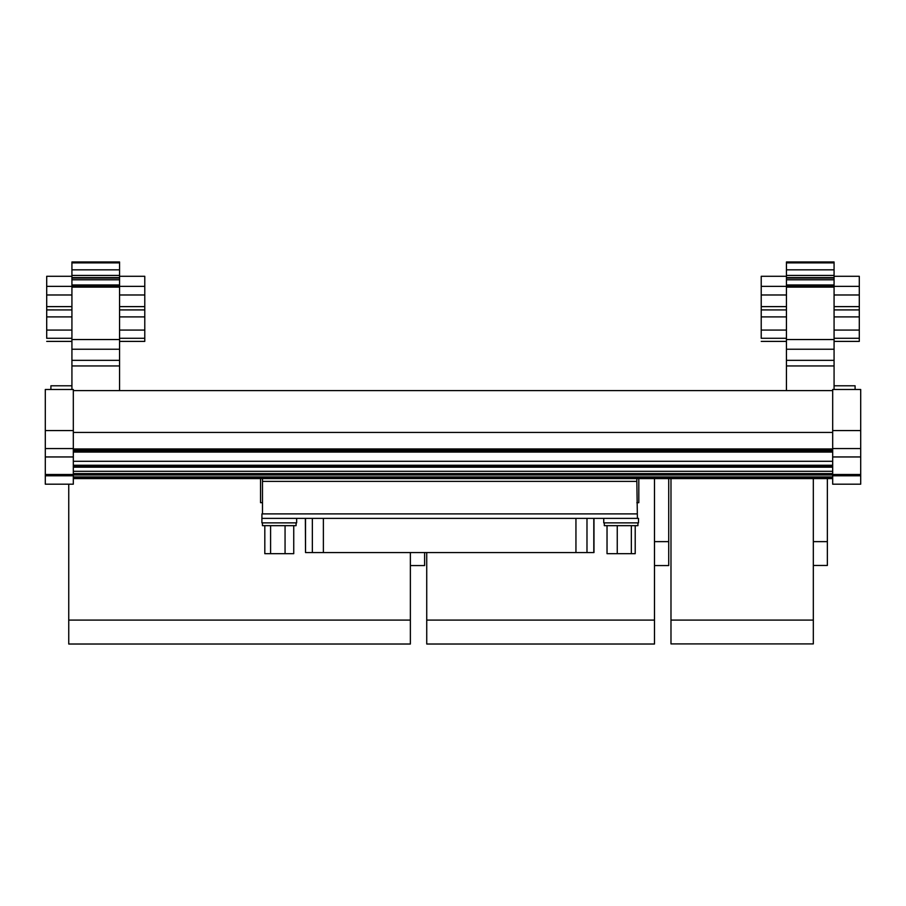 <?xml version="1.0" encoding="UTF-8"?>
<svg xmlns="http://www.w3.org/2000/svg" width="906" height="906" viewBox="0 0 906 906"><rect width="100%" height="100%" fill="white"/><g stroke="black" fill="none" stroke-linecap="round" stroke-linejoin="round"><path stroke-width="1.36" d="M262.457 522.864L262.457 525.661L296.081 525.661L296.081 522.864M296.647 518.379L296.647 522.864L261.902 522.864L261.902 518.379M636.839 513.895L261.925 513.895L261.925 518.379L637.405 518.379L636.839 481.392L262.491 481.392L262.491 478.583M637.405 518.379L638.492 518.379L638.492 522.864L603.747 522.864L603.747 518.379M593.974 518.379L593.974 552.558L305.526 552.558L305.526 518.379M305.356 518.379L305.526 552.558M636.839 502.683L638.809 502.683L638.809 478.583M260.532 478.583L260.532 502.683L262.491 502.683M50.906 484.189L68.743 484.189L68.743 644.019L410.373 644.019L410.373 620.089L68.743 620.089M813.328 541.629L827.359 541.629L827.359 478.583L832.682 478.583L73.318 478.583M827.359 541.629L827.359 565.457L813.328 565.457M813.328 620.089L813.328 643.906L670.984 643.906L670.984 620.089L813.328 620.089L813.328 478.583M654.483 565.559L668.719 565.559L668.719 478.583L670.984 478.583L670.984 620.089M410.373 552.558L410.373 620.089M668.719 541.629L654.483 541.629L654.483 478.583L654.483 644.019L426.737 644.019L426.726 552.558M832.682 475.786L832.682 484.189L860.7 484.189L860.7 475.786L832.682 475.786L832.682 456.952L860.7 456.952L860.7 389.478L832.682 389.478L832.682 456.862M635.208 525.661L635.208 553.679L607.031 553.679L607.031 525.661M424.608 552.558L424.608 565.559L410.373 565.559M73.318 473.578L832.682 473.578M73.318 471.313L832.682 471.313M50.906 389.478L50.906 385.786L71.925 385.786M73.318 390.599L832.682 390.599M71.925 389.478L71.925 286.364L46.704 286.364L46.704 276.285L71.925 276.285M71.925 286.647L71.925 261.981L119.558 261.981L119.558 262.876L71.925 262.876M786.442 390.599L786.442 286.364L761.221 286.364L761.221 276.285L786.442 276.285M786.442 286.647L786.442 261.981L834.075 261.981L834.075 262.876L786.442 262.876M119.558 390.599L119.558 286.364L144.779 286.364L144.779 309.909L119.558 309.909L144.779 309.931L144.779 316.896L119.558 316.896M71.925 338.289L46.704 338.289L46.704 309.931L71.925 309.931L46.704 309.909L46.704 286.364M71.925 277.598L119.558 277.598L119.558 269.829L71.925 269.829M119.558 269.829L119.558 262.876M834.075 389.478L834.075 286.364L859.296 286.364L859.296 309.909L834.075 309.909L859.296 309.931L859.296 316.896L834.075 316.896M786.442 338.289L761.221 338.289L761.221 309.931L786.442 309.931L761.221 309.909L761.221 286.364M786.442 277.598L834.075 277.598L834.075 269.829L786.442 269.829M834.075 269.829L834.075 262.876M834.075 385.786L855.094 385.786L855.094 389.478M73.318 430.577L73.318 389.478L45.3 389.478L45.3 430.577L73.318 430.577L73.318 474.495L45.3 474.495L45.3 456.952L73.318 456.952M45.3 430.577L45.3 456.952M73.318 474.495L73.318 484.189L45.3 484.189L45.3 474.495M119.558 341.392L144.779 341.392L144.779 316.896M834.075 341.392L859.296 341.392L859.296 316.896M46.704 338.289L46.704 337.474M71.925 316.896L46.704 316.896M761.221 338.289L761.221 337.474M786.442 316.896L761.221 316.896M144.779 330.078L119.558 330.078M859.296 330.078L834.075 330.078M786.442 330.078L761.221 330.078M71.925 330.078L46.704 330.078M834.075 277.598L834.075 286.364L786.442 286.364M834.075 287.123L786.442 287.123M859.296 286.364L859.296 276.285L834.075 276.285M119.558 277.598L119.558 286.364L71.925 286.364M119.558 287.123L71.925 287.123M144.779 286.364L144.779 276.285L119.558 276.285M834.075 365.945L786.442 365.945M119.558 365.945L71.925 365.945M73.318 432.434L832.682 432.434M73.318 452.071L832.682 452.071M860.7 475.786L860.7 456.952M860.7 430.577L832.682 430.577M860.7 474.495L832.682 474.495M654.483 620.089L426.726 620.089M617.258 553.679L617.258 525.661M631.346 553.679L631.346 525.661M636.839 478.583L636.839 481.392M604.313 522.864L604.313 525.661L637.937 525.661L637.937 522.864M262.491 513.895L262.491 481.392M293.737 525.661L293.737 553.679L264.812 553.679L264.812 525.661M270.588 553.679L270.588 525.661M285.062 553.679L285.062 525.661M312.344 552.558L312.344 518.379M323.385 552.558L323.385 518.379M575.944 552.558L575.944 518.379M586.986 552.558L586.986 518.379M593.804 552.558L593.804 518.379M73.318 451.188L832.682 451.188M860.7 448.549L832.682 448.549M73.318 449.965L832.682 449.965M73.318 448.968L832.682 448.968M73.318 478.175L832.682 478.175M73.318 476.952L832.682 476.952M73.318 474.971L832.682 474.971M73.318 467.168L832.682 467.168M73.318 466.941L832.682 466.941M73.318 466.839L832.682 466.839M73.318 466.499L832.682 466.499M73.318 465.254L832.682 465.254M73.318 461.29L832.682 461.29M119.558 349.24L71.925 349.24M119.558 339.535L71.925 339.535M71.925 294.982L46.704 294.982M46.704 306.624L71.925 306.624M119.558 275.435L71.925 275.435M834.075 349.24L786.442 349.24M834.075 339.535L786.442 339.535M786.442 294.982L761.221 294.982M761.221 306.624L786.442 306.624M834.075 275.435L786.442 275.435M73.318 448.549L45.3 448.549M45.3 475.786L73.318 475.786M119.558 294.982L144.779 294.982M119.558 306.624L144.779 306.624M144.779 338.289L119.558 338.289M834.075 294.982L859.296 294.982M834.075 306.624L859.296 306.624M859.296 338.289L834.075 338.289M834.075 278.108L786.442 278.108M834.075 279.784L786.442 279.784M786.442 284.971L834.075 284.971M834.075 360.339L786.442 360.339M119.558 278.108L71.925 278.108M119.558 279.784L71.925 279.784M71.925 284.971L119.558 284.971M119.558 360.339L71.925 360.339M73.318 451.596L832.682 451.596M73.318 466.511L832.682 466.511M786.442 341.392L761.221 341.392M71.925 341.392L46.704 341.392"/></g></svg>

